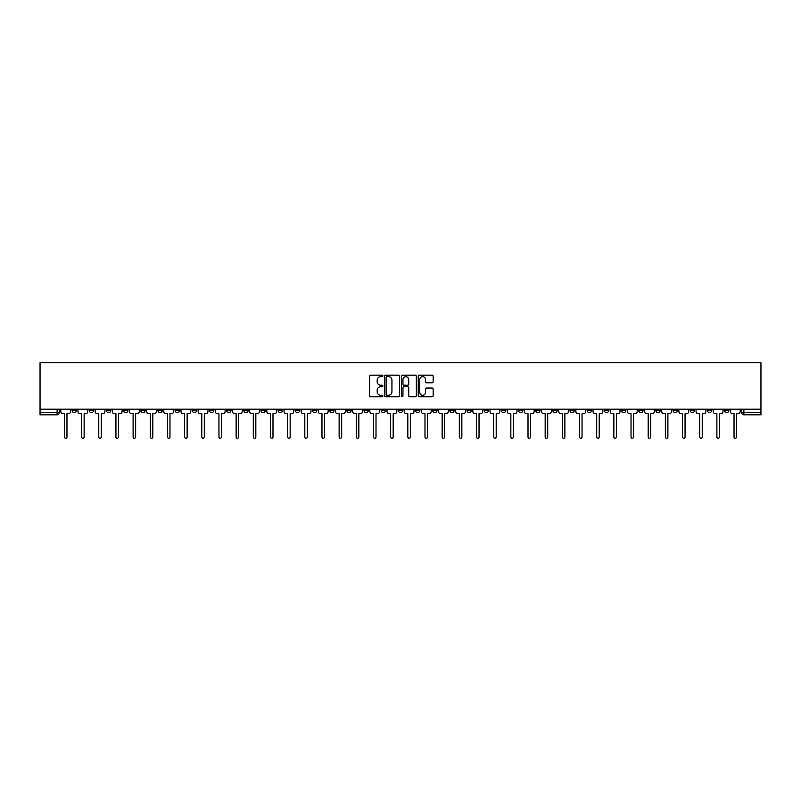 <?xml version="1.0" encoding="UTF-8"?>
<svg xmlns="http://www.w3.org/2000/svg" width="801" height="801" viewBox="0 0 801 801"><rect width="100%" height="100%" fill="white"/><g stroke="black" fill="none" stroke-linecap="round" stroke-linejoin="round"><path stroke-width="1.2" d="M382.888 375.929A0.761 0.761 0 0 0 382.137 375.168L370.653 375.168A1.081 1.081 0 0 0 369.571 376.25L369.571 395.694A1.081 1.081 0 0 0 370.653 396.775L382.137 396.775A0.761 0.761 0 0 0 382.888 396.014A0.761 0.761 0 0 0 382.137 395.263L380.645 395.263A3.454 3.454 0 0 1 377.191 391.809L377.191 390.187A3.454 3.454 0 0 1 380.645 386.733L382.137 386.733A0.761 0.761 0 0 0 382.888 385.972A0.761 0.761 0 0 0 382.137 385.211L380.645 385.211A3.454 3.454 0 0 1 377.191 381.757L377.191 380.135A3.454 3.454 0 0 1 380.645 376.68L382.137 376.68A0.761 0.761 0 0 0 382.888 375.929M638.667 409.191L638.667 410.402L643.073 410.402A2.203 2.203 0 0 1 640.87 412.605A2.203 2.203 0 0 1 638.667 410.402L638.667 409.191M535.659 409.191L535.659 410.402L540.054 410.402A2.203 2.203 0 0 1 537.851 412.605A2.203 2.203 0 0 1 535.659 410.402L535.659 409.191M518.487 409.191L518.487 410.402L522.893 410.402A2.203 2.203 0 0 1 520.69 412.605A2.203 2.203 0 0 1 518.487 410.402L518.487 409.191M415.469 409.191L415.469 410.402L419.874 410.402A2.203 2.203 0 0 1 417.671 412.605A2.203 2.203 0 0 1 415.469 410.402L415.469 409.191M398.297 409.191L398.297 410.402L402.703 410.402A2.203 2.203 0 0 1 400.5 412.605A2.203 2.203 0 0 1 398.297 410.402L398.297 409.191M381.126 409.191L381.126 410.402L385.531 410.402A2.203 2.203 0 0 1 383.329 412.605A2.203 2.203 0 0 1 381.126 410.402L381.126 409.191M346.793 409.191L346.793 410.402L351.188 410.402A2.203 2.203 0 0 1 348.996 412.605A2.203 2.203 0 0 1 346.793 410.402L346.793 409.191M312.45 410.402L312.45 409.191L312.45 410.402A2.203 2.203 0 0 0 314.653 412.605A2.203 2.203 0 0 1 312.45 410.402L316.856 410.402A2.203 2.203 0 0 1 314.653 412.605A2.203 2.203 0 0 0 316.856 410.402L316.856 409.191L316.856 410.402M295.279 410.402L295.279 409.191L295.279 410.402A2.203 2.203 0 0 0 297.481 412.605A2.203 2.203 0 0 1 295.279 410.402L299.684 410.402A2.203 2.203 0 0 1 297.481 412.605M278.107 410.402L278.107 409.191L278.107 410.402A2.203 2.203 0 0 0 280.31 412.605A2.203 2.203 0 0 1 278.107 410.402L282.513 410.402A2.203 2.203 0 0 1 280.31 412.605A2.203 2.203 0 0 0 282.513 410.402L282.513 409.191L282.513 410.402M260.946 409.191L260.946 410.402L265.341 410.402A2.203 2.203 0 0 1 263.149 412.605A2.203 2.203 0 0 1 260.946 410.402L260.946 409.191M243.774 409.191L243.774 410.402L248.18 410.402A2.203 2.203 0 0 1 245.977 412.605A2.203 2.203 0 0 1 243.774 410.402L243.774 409.191M226.603 409.191L226.603 410.402L231.008 410.402A2.203 2.203 0 0 1 228.806 412.605A2.203 2.203 0 0 1 226.603 410.402L226.603 409.191M209.431 410.402L209.431 409.191L209.431 410.402A2.203 2.203 0 0 0 211.634 412.605A2.203 2.203 0 0 1 209.431 410.402L213.837 410.402A2.203 2.203 0 0 1 211.634 412.605M175.099 410.402L175.099 409.191L175.099 410.402A2.203 2.203 0 0 0 177.291 412.605A2.203 2.203 0 0 1 175.099 410.402L179.494 410.402A2.203 2.203 0 0 1 177.291 412.605A2.203 2.203 0 0 0 179.494 410.402L179.494 409.191L179.494 410.402M157.927 410.402L157.927 409.191L157.927 410.402A2.203 2.203 0 0 0 160.13 412.605A2.203 2.203 0 0 1 157.927 410.402L162.333 410.402A2.203 2.203 0 0 1 160.13 412.605A2.203 2.203 0 0 0 162.333 410.402L162.333 409.191L162.333 410.402M140.756 410.402L140.756 409.191L140.756 410.402A2.203 2.203 0 0 0 142.958 412.605A2.203 2.203 0 0 1 140.756 410.402L145.161 410.402A2.203 2.203 0 0 1 142.958 412.605A2.203 2.203 0 0 0 145.161 410.402L145.161 409.191L145.161 410.402M123.584 410.402L123.584 409.191L123.584 410.402A2.203 2.203 0 0 0 125.787 412.605A2.203 2.203 0 0 1 123.584 410.402L127.99 410.402A2.203 2.203 0 0 1 125.787 412.605M106.413 410.402L106.413 409.191L106.413 410.402A2.203 2.203 0 0 0 108.616 412.605A2.203 2.203 0 0 1 106.413 410.402L110.818 410.402A2.203 2.203 0 0 1 108.616 412.605A2.203 2.203 0 0 0 110.818 410.402L110.818 409.191L110.818 410.402M89.251 410.402L89.251 409.191L89.251 410.402A2.203 2.203 0 0 0 91.444 412.605A2.203 2.203 0 0 1 89.251 410.402L93.647 410.402A2.203 2.203 0 0 1 91.444 412.605A2.203 2.203 0 0 0 93.647 410.402L93.647 409.191L93.647 410.402M432.069 382.788A1.081 1.081 0 0 0 433.151 381.707L433.151 376.25A1.081 1.081 0 0 0 432.069 375.168L419.324 375.168A1.081 1.081 0 0 0 418.242 376.25L418.242 395.694A1.081 1.081 0 0 0 419.324 396.775L432.069 396.775A1.081 1.081 0 0 0 433.151 395.694L433.151 389.106A1.081 1.081 0 0 0 432.069 388.024L426.613 388.024A1.081 1.081 0 0 0 425.541 389.106L425.541 392.37A2.894 2.894 0 0 1 422.648 395.263A2.894 2.894 0 0 1 419.754 392.37L419.754 379.574A2.894 2.894 0 0 1 422.648 376.68A2.894 2.894 0 0 1 425.541 379.574L425.541 381.707A1.081 1.081 0 0 0 426.613 382.788L432.069 382.788M760.95 409.191L40.05 409.191L40.05 362.753L760.95 362.753L760.95 414.808L743.889 414.808A2.203 2.203 0 0 1 741.686 412.605L760.95 412.605M399.559 376.25A1.081 1.081 0 0 0 398.477 375.168L385.732 375.168A1.081 1.081 0 0 0 384.65 376.25L384.65 395.694A1.081 1.081 0 0 0 385.732 396.775L398.477 396.775A1.081 1.081 0 0 0 399.559 395.694L399.559 376.25M402.523 375.168L415.268 375.168A1.081 1.081 0 0 1 416.35 376.25L416.35 395.694A1.081 1.081 0 0 1 415.268 396.775L409.822 396.775A1.081 1.081 0 0 1 408.74 395.694L408.74 387.804A1.081 1.081 0 0 0 407.659 386.733L404.034 386.733A1.081 1.081 0 0 0 402.953 387.804L402.953 396.014A0.761 0.761 0 0 1 402.202 396.775A0.761 0.761 0 0 1 401.441 396.014L401.441 376.25A1.081 1.081 0 0 1 402.523 375.168M741.686 409.191L741.686 412.605A2.203 2.203 0 0 0 743.889 414.808L743.889 409.191M59.314 409.191L59.314 412.605L59.314 409.191M57.111 409.191L57.111 414.808L40.05 414.808L40.05 412.605L59.314 412.605A2.203 2.203 0 0 1 57.111 414.808A2.203 2.203 0 0 0 59.314 412.605M40.05 409.191L40.05 412.605M728.92 410.402L728.92 409.191L728.92 410.402A2.203 2.203 0 0 1 726.717 412.605A2.203 2.203 0 0 1 724.525 410.402L728.92 410.402A2.203 2.203 0 0 1 726.717 412.605M724.525 409.191L724.525 410.402M711.749 409.191L711.749 410.402A2.203 2.203 0 0 1 709.556 412.605A2.203 2.203 0 0 1 707.353 410.402A2.203 2.203 0 0 0 709.556 412.605M707.353 409.191L707.353 410.402L711.749 410.402M694.587 409.191L694.587 410.402A2.203 2.203 0 0 1 692.384 412.605A2.203 2.203 0 0 1 690.182 410.402L694.587 410.402A2.203 2.203 0 0 1 692.384 412.605M690.182 409.191L690.182 410.402M677.416 409.191L677.416 410.402A2.203 2.203 0 0 1 675.213 412.605A2.203 2.203 0 0 1 673.01 410.402A2.203 2.203 0 0 0 675.213 412.605M673.01 409.191L673.01 410.402L677.416 410.402M660.244 409.191L660.244 410.402A2.203 2.203 0 0 1 658.042 412.605A2.203 2.203 0 0 1 655.839 410.402L660.244 410.402M655.839 409.191L655.839 410.402M643.073 409.191L643.073 410.402A2.203 2.203 0 0 1 640.87 412.605M625.901 409.191L625.901 410.402A2.203 2.203 0 0 1 623.709 412.605A2.203 2.203 0 0 1 621.506 410.402L625.901 410.402M621.506 409.191L621.506 410.402M608.74 409.191L608.74 410.402A2.203 2.203 0 0 1 606.537 412.605A2.203 2.203 0 0 1 604.334 410.402L608.74 410.402M604.334 409.191L604.334 410.402M591.569 409.191L591.569 410.402A2.203 2.203 0 0 1 589.366 412.605A2.203 2.203 0 0 1 587.163 410.402A2.203 2.203 0 0 0 589.366 412.605M587.163 409.191L587.163 410.402L591.569 410.402M574.397 409.191L574.397 410.402A2.203 2.203 0 0 1 572.194 412.605A2.203 2.203 0 0 1 569.992 410.402L574.397 410.402M569.992 409.191L569.992 410.402M557.226 409.191L557.226 410.402A2.203 2.203 0 0 1 555.023 412.605A2.203 2.203 0 0 1 552.82 410.402L557.226 410.402M552.82 409.191L552.82 410.402M540.054 409.191L540.054 410.402M522.893 409.191L522.893 410.402L522.893 409.191M505.721 409.191L505.721 410.402A2.203 2.203 0 0 1 503.519 412.605A2.203 2.203 0 0 1 501.316 410.402L505.721 410.402M501.316 409.191L501.316 410.402M488.55 409.191L488.55 410.402A2.203 2.203 0 0 1 486.347 412.605A2.203 2.203 0 0 1 484.144 410.402L488.55 410.402M484.144 409.191L484.144 410.402M471.378 409.191L471.378 410.402A2.203 2.203 0 0 1 469.176 412.605A2.203 2.203 0 0 1 466.973 410.402L471.378 410.402M466.973 409.191L466.973 410.402M454.207 409.191L454.207 410.402A2.203 2.203 0 0 1 452.004 412.605A2.203 2.203 0 0 1 449.812 410.402L454.207 410.402M449.812 409.191L449.812 410.402M437.036 409.191L437.036 410.402A2.203 2.203 0 0 1 434.843 412.605A2.203 2.203 0 0 1 432.64 410.402L437.036 410.402M432.64 409.191L432.64 410.402M419.874 409.191L419.874 410.402A2.203 2.203 0 0 1 417.671 412.605M402.703 409.191L402.703 410.402M385.531 410.402L385.531 409.191L385.531 410.402A2.203 2.203 0 0 1 383.329 412.605M368.36 409.191L368.36 410.402A2.203 2.203 0 0 1 366.157 412.605A2.203 2.203 0 0 1 363.964 410.402A2.203 2.203 0 0 0 366.157 412.605A2.203 2.203 0 0 0 368.36 410.402L363.964 410.402L363.964 409.191M351.188 410.402L351.188 409.191L351.188 410.402A2.203 2.203 0 0 1 348.996 412.605M334.027 409.191L334.027 410.402A2.203 2.203 0 0 1 331.824 412.605A2.203 2.203 0 0 1 329.622 410.402A2.203 2.203 0 0 0 331.824 412.605M329.622 409.191L329.622 410.402L334.027 410.402M299.684 409.191L299.684 410.402L299.684 409.191M265.341 410.402L265.341 409.191L265.341 410.402A2.203 2.203 0 0 1 263.149 412.605M248.18 410.402L248.18 409.191L248.18 410.402A2.203 2.203 0 0 1 245.977 412.605M231.008 410.402L231.008 409.191L231.008 410.402A2.203 2.203 0 0 1 228.806 412.605M213.837 409.191L213.837 410.402L213.837 409.191M196.666 410.402L196.666 409.191L196.666 410.402A2.203 2.203 0 0 1 194.463 412.605A2.203 2.203 0 0 1 192.26 410.402L196.666 410.402A2.203 2.203 0 0 1 194.463 412.605M192.26 409.191L192.26 410.402M127.99 409.191L127.99 410.402L127.99 409.191M76.475 409.191L76.475 410.402A2.203 2.203 0 0 1 74.283 412.605A2.203 2.203 0 0 1 72.08 410.402A2.203 2.203 0 0 0 74.283 412.605A2.203 2.203 0 0 0 76.475 410.402L76.475 409.191M72.08 409.191L72.08 410.402L76.475 410.402M386.913 376.68A0.761 0.761 0 0 0 386.162 377.441L386.162 394.503A0.761 0.761 0 0 0 386.913 395.263L388.485 395.263A3.454 3.454 0 0 0 391.939 391.809L391.939 380.135A3.454 3.454 0 0 0 388.485 376.68L386.913 376.68M408.74 379.624A2.894 2.894 0 0 0 405.847 376.73A2.894 2.894 0 0 0 402.953 379.624L402.953 384.14A1.081 1.081 0 0 0 404.034 385.211L407.659 385.211A1.081 1.081 0 0 0 408.74 384.14L408.74 379.624M60.796 409.191L60.796 411.504A2.203 2.203 0 0 0 62.999 413.706L64.43 413.706L64.43 436.986A1.262 1.262 0 0 0 65.692 438.247A1.262 1.262 0 0 0 66.964 436.986L66.964 413.706L68.395 413.706A2.203 2.203 0 0 0 70.588 411.504L70.588 409.191M77.967 409.191L77.967 411.504A2.203 2.203 0 0 0 80.17 413.706L81.602 413.706L81.602 436.986A1.262 1.262 0 0 0 82.863 438.247A1.262 1.262 0 0 0 84.125 436.986L84.125 413.706L85.557 413.706A2.203 2.203 0 0 0 87.76 411.504L87.76 409.191M95.139 409.191L95.139 411.504A2.203 2.203 0 0 0 97.342 413.706L98.763 413.706L98.763 436.986A1.262 1.262 0 0 0 100.035 438.247A1.262 1.262 0 0 0 101.296 436.986L101.296 413.706L102.728 413.706A2.203 2.203 0 0 0 104.931 411.504L104.931 409.191M112.3 409.191L112.3 411.504A2.203 2.203 0 0 0 114.503 413.706L115.935 413.706L115.935 436.986A1.262 1.262 0 0 0 117.206 438.247A1.262 1.262 0 0 0 118.468 436.986L118.468 413.706L119.9 413.706A2.203 2.203 0 0 0 122.102 411.504L122.102 409.191M129.472 409.191L129.472 411.504A2.203 2.203 0 0 0 131.674 413.706L133.106 413.706L133.106 436.986A1.262 1.262 0 0 0 134.368 438.247A1.262 1.262 0 0 0 135.639 436.986L135.639 413.706L137.071 413.706A2.203 2.203 0 0 0 139.274 411.504L139.274 409.191M146.643 409.191L146.643 411.504A2.203 2.203 0 0 0 148.846 413.706L150.278 413.706L150.278 436.986A1.262 1.262 0 0 0 151.539 438.247A1.262 1.262 0 0 0 152.811 436.986L152.811 413.706L154.243 413.706A2.203 2.203 0 0 0 156.435 411.504L156.435 409.191M163.815 409.191L163.815 411.504A2.203 2.203 0 0 0 166.017 413.706L167.449 413.706L167.449 436.986A1.262 1.262 0 0 0 168.711 438.247A1.262 1.262 0 0 0 169.972 436.986L169.972 413.706L171.404 413.706A2.203 2.203 0 0 0 173.607 411.504L173.607 409.191M180.986 409.191L180.986 411.504A2.203 2.203 0 0 0 183.189 413.706L184.61 413.706L184.61 436.986A1.262 1.262 0 0 0 185.882 438.247A1.262 1.262 0 0 0 187.144 436.986L187.144 413.706L188.575 413.706A2.203 2.203 0 0 0 190.778 411.504L190.778 409.191M198.157 409.191L198.157 411.504A2.203 2.203 0 0 0 200.35 413.706L201.782 413.706L201.782 436.986A1.262 1.262 0 0 0 203.054 438.247A1.262 1.262 0 0 0 204.315 436.986L204.315 413.706L205.747 413.706A2.203 2.203 0 0 0 207.95 411.504L207.95 409.191M215.319 409.191L215.319 411.504A2.203 2.203 0 0 0 217.522 413.706L218.953 413.706L218.953 436.986A1.262 1.262 0 0 0 220.225 438.247A1.262 1.262 0 0 0 221.487 436.986L221.487 413.706L222.918 413.706A2.203 2.203 0 0 0 225.121 411.504L225.121 409.191M232.49 409.191L232.49 411.504A2.203 2.203 0 0 0 234.693 413.706L236.125 413.706L236.125 436.986A1.262 1.262 0 0 0 237.386 438.247A1.262 1.262 0 0 0 238.658 436.986L238.658 413.706L240.09 413.706A2.203 2.203 0 0 0 242.282 411.504L242.282 409.191M249.662 409.191L249.662 411.504A2.203 2.203 0 0 0 251.864 413.706L253.296 413.706L253.296 436.986A1.262 1.262 0 0 0 254.558 438.247A1.262 1.262 0 0 0 255.829 436.986L255.829 413.706L257.251 413.706A2.203 2.203 0 0 0 259.454 411.504L259.454 409.191M266.833 409.191L266.833 411.504A2.203 2.203 0 0 0 269.036 413.706L270.468 413.706L270.468 436.986A1.262 1.262 0 0 0 271.729 438.247A1.262 1.262 0 0 0 272.991 436.986L272.991 413.706L274.423 413.706A2.203 2.203 0 0 0 276.625 411.504L276.625 409.191M284.005 409.191L284.005 411.504A2.203 2.203 0 0 0 286.197 413.706L287.629 413.706L287.629 436.986A1.262 1.262 0 0 0 288.901 438.247A1.262 1.262 0 0 0 290.162 436.986L290.162 413.706L291.594 413.706A2.203 2.203 0 0 0 293.797 411.504L293.797 409.191M301.166 409.191L301.166 411.504A2.203 2.203 0 0 0 303.369 413.706L304.801 413.706L304.801 436.986A1.262 1.262 0 0 0 306.072 438.247A1.262 1.262 0 0 0 307.334 436.986L307.334 413.706L308.765 413.706A2.203 2.203 0 0 0 310.968 411.504L310.968 409.191M318.337 409.191L318.337 411.504A2.203 2.203 0 0 0 320.54 413.706L321.972 413.706L321.972 436.986A1.262 1.262 0 0 0 323.234 438.247A1.262 1.262 0 0 0 324.505 436.986L324.505 413.706L325.937 413.706A2.203 2.203 0 0 0 328.14 411.504L328.14 409.191M335.509 409.191L335.509 411.504A2.203 2.203 0 0 0 337.712 413.706L339.143 413.706L339.143 436.986A1.262 1.262 0 0 0 340.405 438.247A1.262 1.262 0 0 0 341.677 436.986L341.677 413.706L343.098 413.706A2.203 2.203 0 0 0 345.301 411.504L345.301 409.191M352.68 409.191L352.68 411.504A2.203 2.203 0 0 0 354.883 413.706L356.315 413.706L356.315 436.986A1.262 1.262 0 0 0 357.576 438.247A1.262 1.262 0 0 0 358.838 436.986L358.838 413.706L360.27 413.706A2.203 2.203 0 0 0 362.473 411.504L362.473 409.191M369.852 409.191L369.852 411.504A2.203 2.203 0 0 0 372.044 413.706L373.476 413.706L373.476 436.986A1.262 1.262 0 0 0 374.748 438.247A1.262 1.262 0 0 0 376.009 436.986L376.009 413.706L377.441 413.706A2.203 2.203 0 0 0 379.644 411.504L379.644 409.191M387.013 409.191L387.013 411.504A2.203 2.203 0 0 0 389.216 413.706L390.648 413.706L390.648 436.986A1.262 1.262 0 0 0 391.919 438.247A1.262 1.262 0 0 0 393.181 436.986L393.181 413.706L394.613 413.706A2.203 2.203 0 0 0 396.815 411.504L396.815 409.191M404.185 409.191L404.185 411.504A2.203 2.203 0 0 0 406.387 413.706L407.819 413.706L407.819 436.986A1.262 1.262 0 0 0 409.081 438.247A1.262 1.262 0 0 0 410.352 436.986L410.352 413.706L411.784 413.706A2.203 2.203 0 0 0 413.987 411.504L413.987 409.191M421.356 409.191L421.356 411.504A2.203 2.203 0 0 0 423.559 413.706L424.991 413.706L424.991 436.986A1.262 1.262 0 0 0 426.252 438.247A1.262 1.262 0 0 0 427.524 436.986L427.524 413.706L428.956 413.706A2.203 2.203 0 0 0 431.148 411.504L431.148 409.191M438.527 409.191L438.527 411.504A2.203 2.203 0 0 0 440.73 413.706L442.162 413.706L442.162 436.986A1.262 1.262 0 0 0 443.424 438.247A1.262 1.262 0 0 0 444.685 436.986L444.685 413.706L446.117 413.706A2.203 2.203 0 0 0 448.32 411.504L448.32 409.191M455.699 409.191L455.699 411.504A2.203 2.203 0 0 0 457.902 413.706L459.323 413.706L459.323 436.986A1.262 1.262 0 0 0 460.595 438.247A1.262 1.262 0 0 0 461.857 436.986L461.857 413.706L463.288 413.706A2.203 2.203 0 0 0 465.491 411.504L465.491 409.191M472.86 409.191L472.86 411.504A2.203 2.203 0 0 0 475.063 413.706L476.495 413.706L476.495 436.986A1.262 1.262 0 0 0 477.766 438.247A1.262 1.262 0 0 0 479.028 436.986L479.028 413.706L480.46 413.706A2.203 2.203 0 0 0 482.663 411.504L482.663 409.191M490.032 409.191L490.032 411.504A2.203 2.203 0 0 0 492.235 413.706L493.666 413.706L493.666 436.986A1.262 1.262 0 0 0 494.928 438.247A1.262 1.262 0 0 0 496.199 436.986L496.199 413.706L497.631 413.706A2.203 2.203 0 0 0 499.834 411.504L499.834 409.191M507.203 409.191L507.203 411.504A2.203 2.203 0 0 0 509.406 413.706L510.838 413.706L510.838 436.986A1.262 1.262 0 0 0 512.099 438.247A1.262 1.262 0 0 0 513.371 436.986L513.371 413.706L514.803 413.706A2.203 2.203 0 0 0 516.995 411.504L516.995 409.191M524.375 409.191L524.375 411.504A2.203 2.203 0 0 0 526.577 413.706L528.009 413.706L528.009 436.986A1.262 1.262 0 0 0 529.271 438.247A1.262 1.262 0 0 0 530.532 436.986L530.532 413.706L531.964 413.706A2.203 2.203 0 0 0 534.167 411.504L534.167 409.191M541.546 409.191L541.546 411.504A2.203 2.203 0 0 0 543.749 413.706L545.171 413.706L545.171 436.986A1.262 1.262 0 0 0 546.442 438.247A1.262 1.262 0 0 0 547.704 436.986L547.704 413.706L549.136 413.706A2.203 2.203 0 0 0 551.338 411.504L551.338 409.191M558.718 409.191L558.718 411.504A2.203 2.203 0 0 0 560.91 413.706L562.342 413.706L562.342 436.986A1.262 1.262 0 0 0 563.614 438.247A1.262 1.262 0 0 0 564.875 436.986L564.875 413.706L566.307 413.706A2.203 2.203 0 0 0 568.51 411.504L568.51 409.191M575.879 409.191L575.879 411.504A2.203 2.203 0 0 0 578.082 413.706L579.513 413.706L579.513 436.986A1.262 1.262 0 0 0 580.775 438.247A1.262 1.262 0 0 0 582.047 436.986L582.047 413.706L583.478 413.706A2.203 2.203 0 0 0 585.681 411.504L585.681 409.191M593.05 409.191L593.05 411.504A2.203 2.203 0 0 0 595.253 413.706L596.685 413.706L596.685 436.986A1.262 1.262 0 0 0 597.947 438.247A1.262 1.262 0 0 0 599.218 436.986L599.218 413.706L600.65 413.706A2.203 2.203 0 0 0 602.843 411.504L602.843 409.191M610.222 409.191L610.222 411.504A2.203 2.203 0 0 0 612.425 413.706L613.856 413.706L613.856 436.986A1.262 1.262 0 0 0 615.118 438.247A1.262 1.262 0 0 0 616.39 436.986L616.39 413.706L617.811 413.706A2.203 2.203 0 0 0 620.014 411.504L620.014 409.191M627.393 409.191L627.393 411.504A2.203 2.203 0 0 0 629.596 413.706L631.028 413.706L631.028 436.986A1.262 1.262 0 0 0 632.289 438.247A1.262 1.262 0 0 0 633.551 436.986L633.551 413.706L634.983 413.706A2.203 2.203 0 0 0 637.185 411.504L637.185 409.191M644.565 409.191L644.565 411.504A2.203 2.203 0 0 0 646.757 413.706L648.189 413.706L648.189 436.986A1.262 1.262 0 0 0 649.461 438.247A1.262 1.262 0 0 0 650.722 436.986L650.722 413.706L652.154 413.706A2.203 2.203 0 0 0 654.357 411.504L654.357 409.191M661.726 409.191L661.726 411.504A2.203 2.203 0 0 0 663.929 413.706L665.361 413.706L665.361 436.986A1.262 1.262 0 0 0 666.632 438.247A1.262 1.262 0 0 0 667.894 436.986L667.894 413.706L669.326 413.706A2.203 2.203 0 0 0 671.528 411.504L671.528 409.191M678.898 409.191L678.898 411.504A2.203 2.203 0 0 0 681.1 413.706L682.532 413.706L682.532 436.986A1.262 1.262 0 0 0 683.794 438.247A1.262 1.262 0 0 0 685.065 436.986L685.065 413.706L686.497 413.706A2.203 2.203 0 0 0 688.7 411.504L688.7 409.191M696.069 409.191L696.069 411.504A2.203 2.203 0 0 0 698.272 413.706L699.704 413.706L699.704 436.986A1.262 1.262 0 0 0 700.965 438.247A1.262 1.262 0 0 0 702.237 436.986L702.237 413.706L703.658 413.706A2.203 2.203 0 0 0 705.861 411.504L705.861 409.191M713.24 409.191L713.24 411.504A2.203 2.203 0 0 0 715.443 413.706L716.875 413.706L716.875 436.986A1.262 1.262 0 0 0 718.137 438.247A1.262 1.262 0 0 0 719.398 436.986L719.398 413.706L720.83 413.706A2.203 2.203 0 0 0 723.033 411.504L723.033 409.191M730.412 409.191L730.412 411.504A2.203 2.203 0 0 0 732.605 413.706L734.036 413.706L734.036 436.986A1.262 1.262 0 0 0 735.308 438.247A1.262 1.262 0 0 0 736.57 436.986L736.57 413.706L738.001 413.706A2.203 2.203 0 0 0 740.204 411.504L740.204 409.191"/></g></svg>
